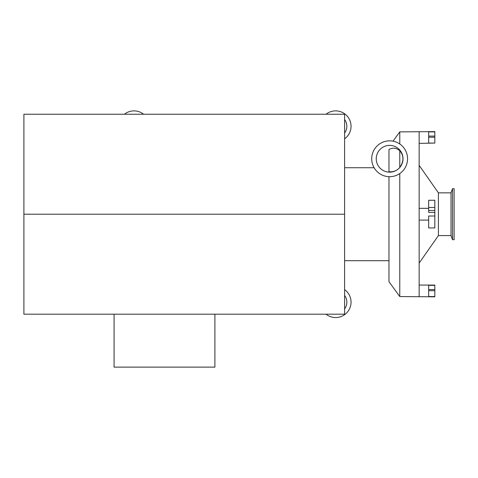 <?xml version="1.0" encoding="UTF-8"?>
<svg xmlns="http://www.w3.org/2000/svg" width="478" height="478" viewBox="0 0 478 478"><rect width="100%" height="100%" fill="white"/><g stroke="black" fill="none" stroke-linecap="round" stroke-linejoin="round"><path stroke-width="0.72" d="M344.602 214.216L344.602 114.242L23.9 114.242L23.9 314.189L344.602 314.189L344.602 214.216L23.9 214.216M114.075 314.189L114.075 367.122L214.891 367.122L214.891 314.189M451.005 192.849L451.005 235.582L452.505 239.699L454.1 239.699L454.1 188.732L452.505 188.732L451.005 192.849L438.404 192.849L419.152 165.352M344.602 167.73L374.113 167.73M419.152 285.067L434.831 285.067L434.831 296.826L399.769 296.551L388.973 281.685L388.973 176.681M399.769 143.986L399.769 131.886L434.831 131.605L434.831 143.083L428.67 143.083L428.67 131.886L434.831 131.886M399.769 296.551L399.769 173.55M419.152 296.527L419.152 131.904M451.005 235.582L438.404 235.582L438.404 192.849M452.505 239.699L452.505 188.732M399.769 167.509C403.976 161.307 403.976 155.709 399.769 150.719C396.346 147.827 392.743 147.433 388.973 149.518L388.973 171.698L389.636 171.775C393.639 172.002 397.015 170.58 399.769 167.509L399.769 150.719M389.636 176.693A17.925 17.925 0 0 1 374.113 149.805A17.925 17.925 0 0 1 405.159 149.805A17.925 17.925 0 0 1 389.636 176.693M389.636 172.152A13.384 13.384 0 0 1 378.044 152.076A13.384 13.384 0 0 1 401.227 152.076A13.384 13.384 0 0 1 389.636 172.152M419.152 143.364L434.831 143.083M434.831 136.087L428.67 136.087M434.831 137.228L428.67 137.228M434.831 285.348L428.67 285.348L428.67 296.551L434.831 296.551M434.831 289.549L428.67 289.549M434.831 290.69L428.67 290.69M434.831 207.488L428.67 207.488L428.67 200.27L434.831 200.27L434.831 212.423L428.67 212.423L428.67 210.469L434.831 210.469M434.831 216.008L434.831 227.946L428.67 227.946L428.67 216.008L434.831 216.008L434.831 212.423M434.831 227.946L428.67 227.946M428.67 208.336L419.152 208.336M428.67 207.488L428.67 210.469M344.602 289.62A15.404 15.404 0 0 1 347.93 311.435A15.404 15.404 0 0 1 326.038 314.189M344.602 308.872A11.203 11.203 0 0 0 344.602 295.428M344.602 138.811A15.404 15.404 0 0 0 347.93 116.996A15.404 15.404 0 0 0 326.038 114.242M344.602 119.56A11.203 11.203 0 0 1 344.602 133.004M143.615 114.242A15.404 15.404 0 0 0 124.411 114.242M388.973 260.701L344.602 260.701M393.024 141.171L399.769 131.886M438.404 235.582L419.152 263.079M419.152 220.095L428.67 220.095"/></g></svg>
